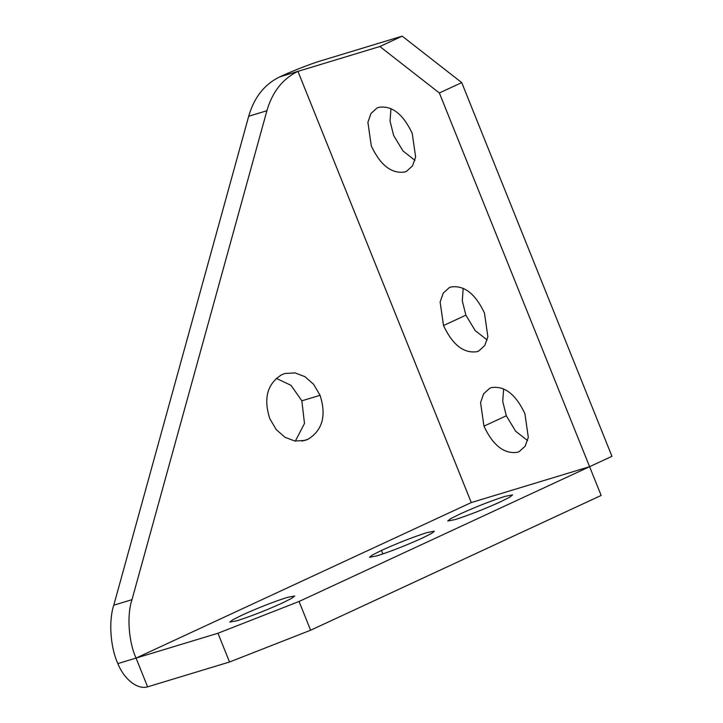 <?xml version="1.0" encoding="UTF-8"?>
<svg xmlns="http://www.w3.org/2000/svg" width="723" height="723" viewBox="0 0 723 723"><rect width="100%" height="100%" fill="white"/><g stroke="black" fill="none" stroke-linecap="round" stroke-linejoin="round"><path stroke-width="1.08" d="M279.729 76.882L279.738 76.882A31.062 2.106 158.1 0 1 300.876 67.935A31.062 2.106 158.1 0 1 320.298 60.994L402.205 36.15L379.855 46.525L439.367 92.978L601.156 495.445L310.619 630.23L229.516 662.006L147.609 686.85L136.06 658.084L117.84 663.597M147.6 686.841A31.062 18.915 65.1 0 1 131.351 682.313A31.062 18.915 65.1 0 1 117.849 663.615C110.375 647.284 108.531 620.804 113.782 605.196L131.993 599.674C126.742 615.282 128.586 641.762 136.06 658.084L471.279 502.566L589.597 466.687L299.06 601.473L310.619 630.23M299.06 601.473L217.957 633.249L229.516 662.006M217.957 633.249L136.051 658.093M376.791 555.906L369.516 557.279L372.345 555.029L381.455 550.456C397.948 542.991 413.158 537.035 427.076 532.58L434.351 531.215L431.523 533.457L422.413 538.039C405.919 545.494 390.709 551.459 376.791 555.906M237.108 620.714L229.833 622.078L232.661 619.837L241.771 615.255C258.274 607.79 273.475 601.834 287.393 597.379L294.668 596.014L291.839 598.255L282.729 602.837C266.236 610.302 251.026 616.258 237.108 620.714M455.011 519.62L447.736 520.985L450.565 518.743L459.674 514.17C476.177 506.706 491.378 500.741 505.296 496.294L512.571 494.921L509.742 497.171L500.632 501.744C484.139 509.209 468.929 515.165 455.011 519.62M269.778 418.626L276.24 429.616L284.925 437.261L294.857 441.039L305.025 440.406L307.917 439.304C322.503 430.339 326.552 415.671 320.063 395.3L313.601 384.311L304.907 376.656L294.984 372.878L284.808 373.52L281.916 374.622C267.338 383.579 263.289 398.246 269.778 418.626M276.294 378.328L291.053 385.377L301.853 400.822L304.482 423.461L295.336 441.111M131.993 599.674L266.904 110.736L248.694 116.258L113.782 605.196M471.279 502.566L297.948 71.36L279.738 76.882C264.51 84.275 254.162 97.406 248.694 116.258M297.948 71.36C282.72 78.753 272.372 91.884 266.904 110.736M297.939 71.36L379.855 46.525M484.473 313.122L487.862 336.692L484.753 345.531L478.716 351.017L476.99 351.676C463.768 353.61 452.607 344.898 443.515 325.54L440.126 301.979L443.235 293.131L449.272 287.646L450.989 286.995C464.22 285.061 475.373 293.764 484.473 313.122M487.157 339.982L475.192 330.601L465.874 315.174L462.277 300.759L463.19 288.314M412.246 133.457L415.635 157.018L412.526 165.865L406.489 171.351L404.772 172.002C391.541 173.936 380.379 165.233 371.288 145.874L367.899 122.304L371.007 113.466L377.045 107.98L378.762 107.32C391.993 105.386 403.154 114.098 412.246 133.457M414.93 160.316L402.964 150.935L393.646 135.499L390.049 121.093L390.962 108.64M524.916 413.737L528.305 437.307L525.196 446.145L519.168 451.631L517.442 452.291C504.22 454.225 493.059 445.513 483.958 426.154L480.569 402.594L483.678 393.746L489.715 388.26L491.441 387.609C504.663 385.675 515.824 394.378 524.916 413.737M527.6 440.596L515.635 431.215L506.317 415.788L502.72 401.373L503.633 388.929M589.597 466.687L611.956 456.312L461.726 82.603L402.205 36.15M439.367 92.978L461.726 82.603M381.455 550.456L382.856 553.935M307.917 439.304L302.024 441.093M320.063 395.3L301.853 400.822M443.515 325.54L465.874 315.174M483.958 426.154L506.317 415.788"/></g></svg>
